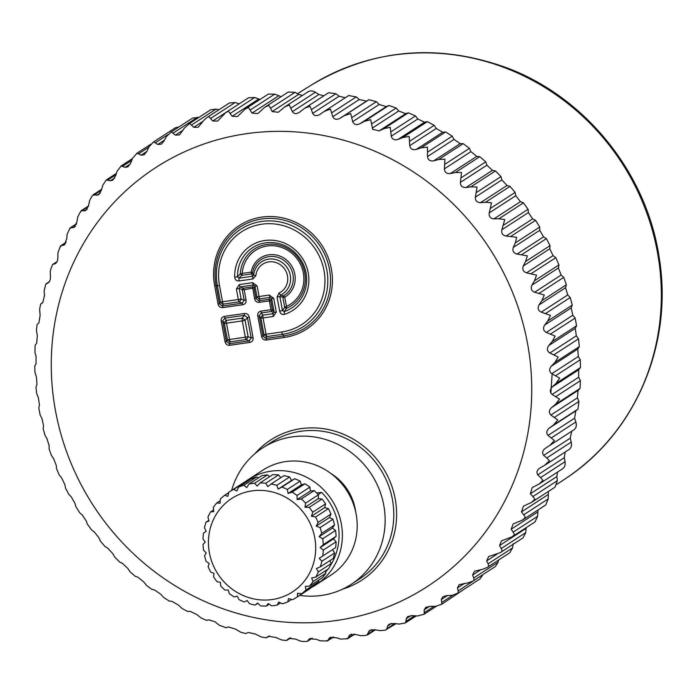 <?xml version="1.0" encoding="UTF-8"?>
<svg xmlns="http://www.w3.org/2000/svg" width="695" height="695" viewBox="0 0 695 695"><rect width="100%" height="100%" fill="white"/><g stroke="black" fill="none" stroke-linecap="round" stroke-linejoin="round"><path stroke-width="1.04" d="M325.564 572.046A59.145 55.956 -123 0 0 327.84 569.231M329.925 566.269A59.145 55.956 -123 0 0 321.655 492.364L318.24 494.588M321.655 492.364L316.764 493.068M311.351 587.484A62.55 59.179 -123 0 0 316.19 584.677A62.55 59.179 -123 0 0 320.43 581.637A62.55 59.179 -123 0 0 330.273 497.716A62.55 59.179 -123 0 0 248.132 479.698A62.55 59.179 -123 0 0 245.109 481.809M336.111 536.323L323.271 544.645L320.152 547.538L333.444 538.929L336.111 536.323A62.55 59.179 -123 0 0 335.555 530.424L322.715 538.755L319.135 536.705L321.707 533.326A62.55 59.179 -123 0 0 320.108 527.583L316.19 526.15L318.154 522.397A62.55 59.179 -123 0 0 315.556 516.993L311.421 516.22L312.724 512.215A62.55 59.179 -123 0 0 309.232 507.341L305.001 507.272L305.609 503.128A62.55 59.179 -123 0 0 301.326 498.958L297.139 499.601L297.043 495.457A62.55 59.179 -123 0 0 292.126 492.121L288.095 493.467L287.322 489.454A62.55 59.179 -123 0 0 281.935 487.073L278.191 489.089L276.784 485.327A62.55 59.179 -123 0 0 271.111 483.981L267.766 486.604L265.777 483.216A62.55 59.179 -123 0 0 260.008 482.947L257.159 486.1L254.683 483.199A62.55 59.179 -123 0 0 249.018 484.007L246.742 487.595L243.876 485.266A62.55 59.179 -123 0 0 238.507 487.134L251.347 478.812A62.55 59.179 -123 0 1 256.716 476.935L243.876 485.266M333.444 538.929L336.128 541.787L323.288 550.11L320.152 547.538M335.624 547.634L319.222 558.285L335.624 547.634A62.55 59.179 -123 0 0 336.128 541.787M332.505 549.667L334.66 552.959L321.82 561.282L319.222 558.285M329.925 560.613L331.185 563.567L318.353 571.889L316.364 568.562L320.265 566.877L333.105 558.554A62.55 59.179 -123 0 0 334.66 552.959M325.295 570.882L325.842 573.236L313.002 581.559L311.673 578.04L315.799 577.041L328.639 568.718A62.55 59.179 -123 0 0 331.185 563.567M318.718 580.143L318.796 581.637L305.956 589.968L305.314 586.38L309.544 586.093L322.384 577.771A62.55 59.179 -123 0 0 325.842 573.236M310.335 588.135L297.451 596.823L297.512 593.304L301.708 593.73L314.548 585.407A62.55 59.179 -123 0 0 318.796 581.637M291.587 599.429L287.773 601.905L288.521 598.586L292.56 599.689A62.55 59.179 -123 0 0 297.173 597.005L310.005 588.682A62.55 59.179 -123 0 0 310.291 588.5M247.42 481.357L246.56 481.018A62.55 59.179 -123 0 0 241.947 483.711L229.115 492.034A62.55 59.179 -123 0 0 228.829 492.216L227.882 496.308L224.572 495.309A62.55 59.179 -123 0 0 220.324 499.08L220.072 503.241L216.736 502.945A62.55 59.179 -123 0 0 213.278 507.48L213.713 511.581L210.481 511.998A62.55 59.179 -123 0 0 207.935 517.149L209.03 521.05L206.015 522.162A62.55 59.179 -123 0 0 204.46 527.757L206.172 531.336L203.496 533.082A62.55 59.179 -123 0 0 202.992 538.929L205.234 542.074L203.01 544.394A62.55 59.179 -123 0 0 203.565 550.292L206.259 552.916L204.573 555.713A62.55 59.179 -123 0 0 206.172 561.456L209.195 563.471L208.126 566.651A62.55 59.179 -123 0 0 210.724 572.046L213.964 573.392L213.556 576.833A62.55 59.179 -123 0 0 217.049 581.698L220.385 582.341L220.671 585.911A62.55 59.179 -123 0 0 224.954 590.081L228.255 590.012L229.237 593.582A62.55 59.179 -123 0 0 234.154 596.918L237.29 596.145L238.958 599.585A62.55 59.179 -123 0 0 244.345 601.966L247.194 600.532L249.496 603.712A62.55 59.179 -123 0 0 255.169 605.058L257.628 603.017L260.503 605.823A62.55 59.179 -123 0 0 266.272 606.092L268.227 603.521L271.597 605.84A62.55 59.179 -123 0 0 277.262 605.032L278.643 602.026L282.405 603.781A62.55 59.179 -123 0 0 287.773 601.905M258.366 477.952L256.716 476.935M269.599 476.727L267.523 474.876A62.55 59.179 -123 0 0 261.859 475.684L249.018 484.007M280.815 477.691L278.617 474.894A62.55 59.179 -123 0 0 272.848 474.624L260.008 482.947M278.191 489.089L291.483 480.471L289.624 477.005A62.55 59.179 -123 0 0 283.951 475.658L271.111 483.981M291.483 480.471L294.776 478.751L281.935 487.073M288.095 493.467L301.378 484.858L300.162 481.131A62.55 59.179 -123 0 0 294.776 478.751M301.378 484.858L304.966 483.798L292.126 492.121M297.139 499.601L310.422 490.991L309.883 487.134A62.55 59.179 -123 0 0 304.966 483.798M310.422 490.991L314.166 490.635L301.326 498.958M305.001 507.272L318.284 498.663L318.449 494.805A62.55 59.179 -123 0 0 314.166 490.635M318.284 498.663L322.072 499.019L309.232 507.341M311.421 516.22L324.713 507.611L325.564 503.884A62.55 59.179 -123 0 0 322.072 499.019M324.713 507.611L328.396 508.671L315.556 516.993M316.19 526.15L329.473 517.532L330.994 514.065A62.55 59.179 -123 0 0 328.396 508.671M329.473 517.532L332.948 519.261L320.108 527.583M319.135 536.705L332.418 528.096L334.547 525.003A62.55 59.179 -123 0 0 332.948 519.261M332.418 528.096L335.555 530.424M316.19 584.677L331.029 575.052A62.55 59.179 -123 0 0 335.268 572.02A62.55 59.179 -123 0 0 345.111 488.09A62.55 59.179 -123 0 0 262.971 470.081L248.132 479.698M322.784 555.957A62.55 59.179 -123 0 0 323.288 550.11M320.265 566.877A62.55 59.179 -123 0 0 321.82 561.282M315.799 577.041A62.55 59.179 -123 0 0 318.353 571.889M309.544 586.093A62.55 59.179 -123 0 0 313.002 581.559M301.708 593.73A62.55 59.179 -123 0 0 305.956 589.968M280.537 602.913L277.262 605.032M269.2 604.19L266.272 606.092M257.906 603.286L255.169 605.058M208.83 520.338L206.015 522.162M213.547 510.008L210.481 511.998M220.228 500.687L216.736 502.945M228.742 492.607L224.572 495.309M246.56 481.018L233.72 489.349A62.55 59.179 -123 0 0 229.115 492.034M238.507 487.134L236.873 491.035L233.72 489.349M267.523 474.876L254.683 483.199M278.617 474.894L265.777 483.216M289.624 477.005L276.784 485.327M300.162 481.131L287.322 489.454M309.883 487.134L297.043 495.457M318.449 494.805L305.609 503.128M325.564 503.884L312.724 512.215M330.994 514.065L318.154 522.397M334.547 525.003L321.707 533.326M323.271 544.645A62.55 59.179 -123 0 0 322.715 538.755M227.977 501.156A55.73 52.724 57 0 1 303.472 512.528A55.73 52.724 57 0 1 296.166 589.273A55.73 52.724 57 0 1 220.671 577.901A55.73 52.724 57 0 1 227.977 501.156M179.162 126.811L175.392 127.793L153.534 141.962L149.086 146.662L146.949 151.197L144.195 154.803L141.016 155.228L138.635 153.76L136.637 153.456L150.893 144.178M198.857 117.446L192.654 118.054L170.709 132.285M218.899 109.793L216.041 109.115L210.698 109.767L188.484 124.17M206.78 117.646L208.795 116.56L212.713 120.999L239.271 103.816L235.118 102.53L229.402 102.982L206.78 117.646L203.479 120.669L198.231 127.22L193.749 127.315L189.718 123.475L184.627 127.828L179.449 134.926L175.401 135.151L171.309 131.928L166.461 136.515L164.037 140.955L161.396 144.134L157.791 144.482L153.682 141.867M260.017 99.455L254.718 97.526L248.645 97.734L225.753 112.581L217.631 121.069L212.713 120.999M281.101 96.666L274.716 94.129L268.322 94.068L245.153 109.089L237.525 116.508L232.182 116.256L228.42 111.226L225.753 112.581M302.403 95.467L298.659 94.381L294.993 92.357L288.295 92.001L264.856 107.195L257.802 113.563L252.024 113.103L248.463 107.508L245.153 109.089M323.809 95.849L318.901 94.477L315.426 92.235C312.272 90.506 309.735 90.454 307.815 92.088M345.267 97.76L339.151 96.197L335.885 93.755L328.683 92.687L304.662 108.264L298.989 112.599M549.901 445.356L574.348 429.51C576.251 427.877 576.763 425.366 575.877 421.978L574.6 418.199L575.79 410.901L577.979 409.138L578.935 401.467L577.415 397.844L578.04 390.442L580.038 388.444L580.394 380.686L578.648 377.237L578.7 369.792L580.49 367.568L580.247 359.775L578.283 356.526L577.771 349.064L579.335 346.631L578.492 338.856L576.337 335.815L575.251 328.387L576.581 325.773L575.147 318.067L572.819 315.252L571.168 307.902L572.246 305.122L570.23 297.521L567.737 294.949L565.539 287.721L566.347 284.794L563.767 277.348L561.134 275.038L558.398 267.983L558.936 264.925L555.8 257.68L553.055 255.63L549.788 248.793L550.049 245.639L546.383 238.637L543.533 236.865L539.772 230.288L539.746 227.048L535.567 220.332L532.648 218.847L528.4 212.557L528.087 209.264L523.422 202.879L520.442 201.68L515.751 195.738L515.143 192.402L510.017 186.382L507.011 185.487L501.894 179.909L500.999 176.565L495.448 170.953L492.434 170.353L486.917 165.184L485.736 161.848L479.785 156.679L476.796 156.384L470.923 151.649L469.446 148.348L463.148 143.657L460.194 143.657L454 139.391L452.236 136.15L445.625 131.954L442.732 132.25L436.252 128.479L434.21 125.317L427.321 121.651L424.515 122.233L417.791 118.984L415.488 115.926L408.365 112.807L405.663 113.676L398.73 110.965L396.167 108.029L388.853 105.484L386.281 106.63L379.192 104.467L376.377 101.679L368.923 99.715L366.491 101.131L359.289 99.533L356.24 96.909L348.69 95.545M571.742 431.195L570.213 438.18L571.238 442.098L546.765 457.97L543.69 455.373C541.891 452.888 542.482 450.508 545.453 448.232L549.858 445.382L554.393 440.552L548.077 435.391C546.061 432.994 546.461 430.561 549.267 428.094L553.507 425.001L557.764 419.98L550.892 415.037C548.668 412.752 548.876 410.285 551.517 407.635L555.557 404.308L559.536 399.121L552.125 394.439C549.702 392.275 549.719 389.791 552.178 386.985L556.009 383.432L559.692 378.106L551.769 373.719C549.163 371.695 548.989 369.21 551.248 366.256L554.853 362.503L558.224 357.056L549.823 353.017C547.043 351.14 546.678 348.664 548.729 345.58L552.099 341.645L555.157 336.111L546.296 332.445C543.351 330.742 542.804 328.292 544.645 325.095L547.764 320.994L550.501 315.382L541.223 312.142C538.13 310.622 537.391 308.215 539.016 304.923L541.874 300.666L544.289 295.019L534.62 292.23C531.397 290.901 530.485 288.555 531.875 285.176L534.455 280.797L536.557 275.133L526.532 272.831C523.196 271.71 522.11 269.425 523.266 265.994L525.576 261.511L527.349 255.856L517.019 254.057C513.579 253.154 512.319 250.956 513.249 247.481L515.273 242.911L516.724 237.29L506.125 236.039C502.607 235.353 501.191 233.259 501.877 229.758L504.752 219.577L498.941 218.751L493.928 218.882C490.34 218.421 488.776 216.44 489.228 212.931L491.504 202.801L485.536 202.254L480.497 202.679C476.857 202.462 475.154 200.603 475.371 197.102L477.057 187.077L470.967 186.825L465.911 187.554C462.253 187.572 460.411 185.843 460.403 182.385L461.506 172.49L455.312 172.551L450.273 173.576C446.598 173.837 444.644 172.264 444.4 168.85L444.939 159.155L438.667 159.529L433.671 160.849C430.005 161.353 427.946 159.928 427.477 156.584L427.477 147.132L421.144 147.827L416.209 149.442C412.569 150.19 410.415 148.93 409.729 145.672L409.207 136.498L402.848 137.523L397.992 139.434C394.404 140.416 392.162 139.33 391.268 136.177L390.251 127.324L383.883 128.679L379.14 130.877L372.633 129.322L370.722 119.67L364.38 121.356L359.758 123.823C356.309 125.274 353.946 124.553 352.678 121.66L350.74 113.58L344.442 115.587L339.977 118.324C336.623 120 334.226 119.471 332.775 116.725L330.438 109.08L324.209 111.417L319.648 114.579M569.118 449.457C571.194 448.032 571.898 445.582 571.238 442.098M565.183 452.037L564.297 457.675L565.061 461.706L540.58 477.578L537.774 474.867C536.193 472.313 536.966 469.994 540.084 467.909L544.645 465.329L549.441 460.698L546.765 457.97M562.368 468.847C564.583 467.639 565.478 465.259 565.061 461.706M557.512 472.079L556.869 476.553L557.364 480.679L532.883 496.551L530.355 493.745L532.231 487.56L539.094 484.024L542.934 480.315L540.58 477.578M532.883 496.551L534.915 499.262L531.466 502.433L555.062 487.134L557.364 480.679M548.433 491.434L548.199 498.897L523.726 514.769L521.467 511.894L523.396 506.186L531.466 502.433M523.726 514.769L525.437 517.436L522.414 520.077L545.723 504.97L548.199 498.897M537.973 509.991L537.635 516.255L513.153 532.127L511.19 529.199L513.136 523.978L522.414 520.077M513.153 532.127L514.552 534.716L511.98 536.853L535.011 521.919L537.635 516.255M526.184 527.644L525.724 532.639L501.243 548.511L499.566 545.558L501.521 540.806L511.98 536.853M501.243 548.511L502.329 551.005L500.252 552.647L523.005 537.887L525.724 532.639M513.205 543.672L512.545 547.947L488.064 563.819L486.682 560.874L488.611 556.582L500.252 552.647M488.064 563.819L488.846 566.19L487.291 567.363L509.774 552.777L512.545 547.947M498.645 559.996L498.176 562.099L473.703 577.962L472.609 575.034L474.503 571.212L482.86 569.222L487.291 567.363M473.356 580.794L495.396 566.503L498.176 562.099M482.808 574.661L458.231 590.854L457.432 587.97L459.265 584.591L468.074 582.914L473.173 580.916L474.181 580.195L473.703 577.962M458.231 590.854L457.988 593.209L479.967 578.961L482.712 574.982M452.845 595.233L441.768 602.409L441.707 604.268L465.164 588.561M136.993 153.187L132.623 158.217L130.773 162.821L127.95 166.852L125.187 167.33L121.191 165.957L117.151 171.109L115.596 175.757L112.746 180.205L110.392 180.717L106.526 179.953M294.993 92.357L270.511 108.229L268.817 105.423L264.856 107.195M270.511 108.229L272.136 111.574L278.33 112.26L284.724 106.926L289.346 104.997L292.378 111.669C294.141 114.058 296.574 114.206 299.675 112.103M335.885 93.755L311.403 109.628L309.935 106.213L304.662 108.264M311.403 109.628L312.637 113.389C314.244 115.961 316.668 116.3 319.909 114.406M348.838 95.45L324.209 111.417M569.414 449.291L544.645 465.329M539.589 468.204L540.084 467.909M458.431 592.913L452.219 595.311L447.189 595.563L442.993 596.649L441.256 599.594L441.768 602.409M441.707 604.268L435.4 606.353L430.413 606.318L425.8 607.308L424.167 609.836L424.219 614.154M423.646 614.441L424.167 614.18M424.063 614.215L417.721 615.97L412.804 615.64L407.783 616.5L406.271 618.637L405.654 622.677M405.828 622.642L416.209 615.926M404.872 623.033L399.286 624.093L394.456 623.485L389.052 624.18L387.688 625.934L386.576 629.583M385.334 630.07L395.95 623.728M385.108 630.139L380.217 630.678L375.491 629.8L369.723 630.278L366.951 634.917M354.12 634.101L346.909 638.635L348.099 638.01L349.915 634.778L356.022 634.544L360.618 635.682L365.023 635.499L367.594 634.882L375.448 629.783M347.483 638.766L340.62 639.079L336.18 637.689L329.76 637.645L327.91 640.382L326.554 640.721M333.531 636.994L327.571 640.86L333.183 636.959M327.258 640.964L320.343 640.842L316.069 639.218L309.379 638.853L307.242 641.433L302.872 641.459L299.91 640.964L295.827 639.122L288.894 638.401L286.401 640.486L281.979 640.052L275.576 637.402L268.435 636.299L266.003 637.819L261.216 636.959L255.43 634.066L248.228 632.467L245.804 633.553L240.713 632.215L235.536 629.131L228.446 626.968L225.91 627.698L219.168 625.179L215.05 621.808L209.065 619.923L206.45 620.305L201.011 617.924L196.937 614.615L190.213 611.365L187.537 611.409L182.047 608.49L178.476 605.119L171.995 601.349L169.285 601.071L163.82 597.604L160.727 594.208L154.533 589.942L151.805 589.334L146.463 585.355L143.804 581.95L137.931 577.215L135.204 576.285L130.052 571.803L127.802 568.414L122.294 563.245L119.592 561.994L114.692 557.051L112.833 553.689L107.708 548.112L105.041 546.548L100.471 541.179L98.977 537.861L94.277 531.918L91.662 530.033L87.249 523.943L86.328 521.042L82.08 514.752L79.769 512.875L75.772 506.507L74.956 503.319L71.185 496.734L68.718 494.197L65.434 487.916L64.939 484.806L61.673 477.969L59.301 475.085L56.399 468.274L56.33 465.615L53.584 458.57L51.334 455.321L49.076 448.796L49.189 445.877L46.982 438.649L44.88 435.035L43.151 428.502L43.559 425.696L41.909 418.347L40.18 415.141L38.772 407.878L39.476 405.211L38.381 397.783L36.644 393.361L35.966 387.046L36.957 384.535L36.435 377.072L34.941 372.233L34.75 366.143L36.027 363.815L36.079 356.361L34.941 352.513L35.124 345.285L36.687 343.156L37.313 335.763L36.427 330.012L37.096 324.6L38.937 322.697L40.128 315.408L39.624 309.188L40.64 304.219L42.76 302.56L44.515 295.418L44.089 291.101L45.748 284.246L48.12 282.882C49.927 281.649 50.7 279.338 50.431 275.924L50.275 271.502L50.883 268.774L52.646 264.482L55.009 263.77C56.947 262.745 57.894 260.512 57.859 257.046L57.972 252.528L60.491 246.047M55.565 263.501L56.104 263.066M60.456 246.881L61.212 245.656L64.244 244.97L66.737 238.898L67.128 234.302L70.039 228.047M66.19 242.234L60.726 245.778L66.094 242.486M69.934 228.707L70.899 227.743L74.365 227.274L77.015 221.592L77.701 216.953L80.959 210.924M76.667 223.668L70.238 227.838L76.546 224.085M88.361 206.597L80.82 211.428L81.975 210.733L85.876 210.516L88.639 205.234L89.612 200.568L91.818 196.468L93.33 194.67L101.67 189.257M93.043 195.147L98.699 194.791L101.522 189.926L102.79 185.252L105.736 180.691M106.639 179.753L116.291 173.472M120.678 166.374L121.356 165.784M276.306 312.098A3.414 0.443 -10.5 0 1 274.169 312.237L273.17 313.697L270.972 309.692L261.112 311.108A2.276 0.678 -98.2 0 1 261.207 312.95L259.209 315.851L257.784 315.947L261.563 336.371L262.988 336.276L265.933 338.465L266.472 340.029L284.168 337.483A61.742 58.415 57 0 0 331.367 268.904A61.742 58.415 57 0 0 261.85 217.092A61.742 58.415 57 0 0 214.642 285.662L218.03 303.915L219.455 303.819L222.4 306.017L222.93 307.572L242.729 304.731A2.276 0.678 81.8 0 0 242.199 303.176L244.197 300.275L246.065 299.892L244.18 289.719L242.234 289.676L244.197 300.275L241.13 298.946A3.414 1.772 113.5 0 1 239.132 301.847L242.199 303.176L222.4 306.017L223.33 304.115A3.414 2.867 -153.9 0 1 220.385 301.917L219.455 303.819L216.067 285.576A60.005 56.764 57 0 1 261.945 218.934A60.005 56.764 57 0 1 329.5 269.286A60.005 56.764 57 0 1 283.63 335.928L265.933 338.465L266.863 336.562A3.414 2.867 -153.9 0 1 263.926 334.373L262.988 336.276L259.209 315.851L260.903 318.067A3.414 2.389 -37.4 0 1 262.901 315.165L261.207 312.95L271.476 311.473L272.475 310.022L270.685 300.388L269.217 299.293L269.339 300.909L270.685 300.388L271.623 298.485A3.414 0.443 -10.5 0 0 273.761 298.346L276.306 312.098L273.309 316.46A3.414 1.016 -98.2 0 1 273.17 313.697L262.901 315.165A3.414 1.016 -98.2 0 0 263.04 317.928L273.309 316.46M254.579 298.668L252.572 286.887L243.233 288.225L242.234 289.676L239.167 288.347L240.166 286.896A3.414 1.016 -98.2 0 1 239.367 284.568L252.693 282.648L257.115 285.94A3.414 0.443 -10.5 0 1 254.969 286.079L254.04 287.982L252.572 286.887L253.501 284.985L254.969 286.079L256.933 296.669L256.003 298.572L254.579 298.668C255.23 301.317 256.863 302.534 259.487 302.325L269.339 300.909L270.972 309.692L272.475 310.022L274.169 312.237L271.623 298.485L270.147 297.39A3.414 1.016 -98.2 0 1 269.347 295.054L259.079 296.53L257.115 285.94M259.487 302.325L258.948 300.77L269.217 299.293L270.147 297.39L259.878 298.867L258.948 300.77L256.003 298.572L254.04 287.982L244.18 289.719L243.233 288.225L240.166 286.896L253.501 284.985A3.414 1.016 -98.2 0 1 252.693 282.648M225.015 341.619L221.227 321.194L222.652 321.099L224.65 318.197A2.276 0.678 81.8 0 0 224.563 316.355L244.362 313.514L244.458 315.356L247.394 317.546L249.262 317.172L253.049 337.588L251.182 337.97L249.184 340.871A2.276 0.678 -98.2 0 1 249.722 342.427L229.923 345.276L229.385 343.721L226.44 341.523L225.015 341.619C225.666 344.268 227.3 345.485 229.923 345.276M259.878 298.867A3.414 2.867 -153.9 0 1 256.933 296.669A3.414 0.443 -10.5 0 0 259.079 296.53A3.414 1.016 -98.2 0 0 259.878 298.867M242.155 318.145A3.414 1.294 39.5 0 1 245.1 320.343L247.394 317.546L251.182 337.97L248.115 336.641A3.414 1.772 113.5 0 1 246.117 339.542L249.184 340.871L229.385 343.721L230.314 341.81A3.414 2.867 -153.9 0 1 227.369 339.62L226.44 341.523L222.652 321.099L224.346 323.314A3.414 2.389 -37.4 0 1 226.353 320.412L224.65 318.197L244.458 315.356L242.155 318.145A3.414 1.016 81.8 0 0 242.294 320.908A3.414 0.443 169.5 0 0 245.1 320.343L248.115 336.641A3.414 0.443 169.5 0 1 245.318 337.214L229.515 339.481A3.414 0.443 169.5 0 1 227.369 339.62L224.346 323.314A3.414 0.443 -10.5 0 0 226.492 323.175L242.294 320.908L245.318 337.214A3.414 1.016 -98.2 0 0 246.117 339.542L230.314 341.81A3.414 1.016 -98.2 0 1 229.515 339.481L226.492 323.175A3.414 1.016 81.8 0 1 226.353 320.412L242.155 318.145M231.617 490.409A81.315 76.937 57 0 1 262.649 447.919A81.315 76.937 57 0 1 330.846 441.29A81.315 76.937 57 0 1 384.326 508.618A81.315 76.937 57 0 1 351.131 584.391A81.315 76.937 57 0 1 299.675 595.38M284.168 337.483A2.276 0.678 -98.2 0 0 283.63 335.928L282.561 334.312A57.885 54.766 -123 0 0 326.824 270.016A57.885 54.766 -123 0 0 261.641 221.436A57.885 54.766 -123 0 0 217.387 285.732L220.385 301.917A3.414 0.443 -10.5 0 0 222.522 301.778A3.414 1.016 -98.2 0 0 223.33 304.115L239.132 301.847A3.414 1.016 -98.2 0 1 238.333 299.51L236.369 288.92A3.414 0.443 -10.5 0 0 239.167 288.347L241.13 298.946A3.414 0.443 169.5 0 1 238.333 299.51L222.522 301.778L219.524 285.593A3.414 0.443 -10.5 0 1 217.387 285.732L214.642 285.662M355.71 512.024A51.178 48.424 -123 0 0 330.585 473.269M284.681 314.288A3.414 1.069 -108.1 0 1 284.142 311.621L282.465 310.569L279.668 311.143C280.389 313.836 282.057 314.887 284.681 314.288A38.555 36.479 -123 0 0 307.772 270.781A38.555 36.479 -123 0 0 266.837 240.27A38.555 36.479 -123 0 0 234.675 277.018A3.414 0.608 -1.3 0 0 237.525 276.871L239.019 278.182A3.414 1.016 -98.2 0 0 239.158 280.945L252.815 278.99L255.864 275.724A3.414 0.712 5.3 0 1 253.692 275.133L252.676 276.228L252.815 278.99M277.053 297.052A3.414 0.443 -10.5 0 0 279.859 296.487L280.519 295.132L279.043 293.003L277.053 297.052L279.668 311.143M240.279 273.917L237.525 276.871A35.94 34.003 -123 0 1 267.506 242.616A35.94 34.003 -123 0 1 305.661 271.059A35.94 34.003 -123 0 1 284.142 311.621L286.444 308.328L284.681 307.312L286.444 306.382L284.733 297.156L282.813 297.243L283.395 295.931L280.519 295.132A19.217 18.183 -123 0 0 282.491 262.78A19.217 18.183 -123 0 0 253.692 275.133L252.537 272.927L251.529 273.926L252.676 276.228L239.019 278.182L241.773 275.333L240.279 273.917L242.208 273.413A32.083 30.354 57 0 1 269.868 245.743A32.083 30.354 57 0 1 302.716 270.225A32.083 30.354 57 0 1 286.444 306.382L286.444 308.328A33.829 32.005 -123 0 0 304.158 270.173A33.829 32.005 -123 0 0 269.295 244.188A33.829 32.005 -123 0 0 240.279 273.917M284.733 297.156L283.395 295.931A21.337 20.181 -123 0 0 284.316 260.677A21.337 20.181 -123 0 0 252.537 272.927L251.156 272.127L251.529 273.926L241.773 275.333L242.208 273.413L251.156 272.127A23.074 21.832 57 0 1 285.48 259.166A23.074 21.832 57 0 1 284.733 297.156M566.164 478.177C636.299 432.229 673.768 342.218 659.008 256.412C646.315 172.456 584.999 96.675 506.047 67.537C437.259 42.994 372.346 48.85 311.299 85.085A234.267 221.636 57 0 1 504.9 67.789A234.267 221.636 57 0 1 658.721 260.017A234.267 221.636 57 0 1 566.164 478.177L557.034 484.302M130.269 164.037L125.187 167.33M148.826 147.149L138.635 153.76M146.845 151.449L141.016 155.228M167.834 134.691L155.454 142.718M164.437 140.173L157.791 144.482M197.606 117.238L173.133 133.11M183.124 130.147L175.401 135.151M216.041 109.115L191.568 124.987M202.975 121.33L193.749 127.315M235.118 102.53L210.637 118.402M254.718 97.526L230.236 113.389M258.696 99.055L232.182 116.256M274.716 94.129L250.235 109.992M278.547 95.91L252.024 113.103M298.659 94.381L272.136 111.574M315.426 92.235L290.944 108.107M318.901 94.477L292.378 111.669M339.151 96.197L312.637 113.389M356.24 96.909L331.767 112.781M359.289 99.533L332.775 116.725M366.491 101.131L339.977 118.324M368.923 99.715L344.442 115.587M376.377 101.679L351.905 117.551M379.192 104.467L352.678 121.66M386.281 106.63L359.758 123.823M388.853 105.484L364.38 121.356M396.167 108.029L371.686 123.901M398.73 110.965L372.216 128.158M405.663 113.676L379.14 130.877M408.365 112.807L383.883 128.679M415.488 115.926L391.007 131.789M417.791 118.984L391.268 136.177M424.515 122.233L397.992 139.434M427.321 121.651L402.848 137.523M434.21 125.317L409.737 141.189M436.252 128.479L409.729 145.672M442.732 132.25L416.209 149.442M445.625 131.954L421.144 147.827M452.236 136.15L427.764 152.014M454 139.391L427.477 156.584M460.194 143.657L433.671 160.849M463.148 143.657L438.667 159.529M469.446 148.348L444.965 164.22M470.923 151.649L444.4 168.85M476.796 156.384L450.273 173.576M479.785 156.679L455.312 172.551M485.736 161.848L461.254 177.72M486.917 165.184L460.403 182.385M492.434 170.353L465.911 187.554M495.448 170.953L470.967 186.825M500.999 176.565L476.518 192.437M501.894 179.909L475.371 197.102M507.011 185.487L480.497 202.679M510.017 186.382L485.536 202.254M515.143 192.402L490.661 208.274M515.751 195.738L489.228 212.931M520.442 201.68L493.928 218.882M523.422 202.879L498.941 218.751M528.087 209.264L503.606 225.128M528.4 212.557L501.877 229.758M532.648 218.847L506.125 236.039M535.567 220.332L511.086 236.196M539.746 227.048L515.273 242.911M539.772 230.288L513.249 247.481M543.533 236.865L517.019 254.057M546.383 238.637L521.902 254.509M550.049 245.639L525.576 261.511M549.788 248.793L523.266 265.994M553.055 255.63L526.532 272.831M555.8 257.68L531.327 273.552M558.936 264.925L534.455 280.797M558.398 267.983L531.875 285.176M561.134 275.038L534.62 292.23M563.767 277.348L539.285 293.221M566.347 284.794L541.874 300.666M565.539 287.721L539.016 304.923M567.737 294.949L541.223 312.142M570.23 297.521L545.749 313.384M572.246 305.122L547.764 320.994M571.168 307.902L544.645 325.095M572.819 315.252L546.296 332.445M575.147 318.067L550.675 333.93M576.581 325.773L552.099 341.645M575.251 328.387L548.729 345.58M576.337 335.815L549.823 353.017M578.492 338.856L554.019 354.728M579.335 346.631L554.853 362.503M577.771 349.064L551.248 366.256M578.283 356.526L551.769 373.719M580.247 359.775L555.765 375.647M580.49 367.568L556.009 383.432M578.7 369.792L552.178 386.985M578.648 377.237L552.125 394.439M580.394 380.686L555.913 396.558M580.038 388.444L555.557 404.308M578.04 390.442L551.517 407.635M577.415 397.844L550.892 415.037M578.935 401.467L554.454 417.339M577.979 409.138L553.507 425.001M575.79 410.901L549.267 428.094M574.6 418.199L548.077 435.391M575.877 421.978L551.396 437.85M570.213 438.18L543.69 455.373M564.297 457.675L537.774 474.867M556.869 476.553L530.355 493.745M547.99 494.701L521.467 511.894M537.713 512.007L511.19 529.199M526.089 528.365L499.566 545.558M496.986 554.193L486.682 560.874M481.036 569.579L472.609 575.034M464.59 583.331L457.432 587.97M447.476 595.563L441.256 599.594M429.623 606.301L424.167 609.836M433.897 606.405L424.393 612.564M411.006 615.57L406.271 618.637M414.594 615.822L406.228 621.243M391.711 623.328L387.688 625.934M394.864 623.554L387.376 628.41M371.86 629.531L368.532 631.686M374.718 629.627L367.959 634.005M351.566 634.144L348.916 635.864M330.968 637.124L328.961 638.427M310.179 638.47L308.788 639.374M312.02 638.201L307.52 641.111M289.337 638.166L288.529 638.688M290.727 637.828L287.052 640.208M269.365 635.899L266.645 637.663M40.996 303.698L42.96 302.421L40.996 303.689M49.423 281.666L46.209 283.742M57.051 261.711L52.968 264.361M65.061 244.249L63.375 245.344M75.477 226.222L73.157 227.725M87.283 209.082L84.304 211.011M101.479 190.135L94.364 194.739M100.401 192.941L96.744 195.312M115.891 174.732L107.994 179.849M114.762 177.894L110.392 180.717M131.668 160.406L122.78 166.166M217.961 606.917A249.644 236.178 57 0 1 62.793 290.128A249.644 236.178 57 0 1 365.049 147.244A249.644 236.178 57 0 1 520.216 464.034A249.644 236.178 57 0 1 217.961 606.917M242.729 304.731C245.292 304.202 246.404 302.586 246.065 299.892M218.03 303.915C218.673 306.565 220.315 307.781 222.93 307.572M261.563 336.371C262.215 339.021 263.848 340.237 266.472 340.029M261.112 311.108C258.549 311.638 257.445 313.254 257.784 315.947M253.049 337.588C253.388 340.281 252.276 341.897 249.722 342.427M221.227 321.194C220.888 318.501 222 316.885 224.563 316.355M244.362 313.514C246.977 313.297 248.61 314.522 249.262 317.172M254.891 453.722A83.591 79.082 57 0 1 340.793 433.185A83.591 79.082 57 0 1 396.602 513.292A83.591 79.082 57 0 1 342.67 589.108M262.649 447.919L271.311 442.307A81.315 76.937 57 0 1 339.499 435.678A81.315 76.937 57 0 1 392.988 503.006A81.315 76.937 57 0 1 359.784 578.779L351.131 584.391M263.926 334.373L260.903 318.067A3.414 0.443 -10.5 0 0 263.04 317.928L266.063 334.234A3.414 0.443 -10.5 0 1 263.926 334.373M281.762 331.975A3.414 1.016 -98.2 0 0 282.561 334.312L266.863 336.562A3.414 1.016 -98.2 0 1 266.063 334.234L281.762 331.975A55.279 52.299 -123 0 0 324.018 270.59A55.279 52.299 -123 0 0 261.78 224.198A55.279 52.299 -123 0 0 219.524 285.593M236.369 288.92L239.367 284.568M269.347 295.054L273.761 298.346M279.043 293.003A16.602 15.707 -123 0 0 280.745 265.047A16.602 15.707 -123 0 0 255.864 275.724M234.675 277.018C234.98 279.79 236.474 281.101 239.158 280.945M282.465 310.569L279.859 296.487L282.813 297.243L284.681 307.312L282.465 310.569M311.299 85.085L297.477 93.729M552.143 373.936L550.84 393.109M308.458 91.54L284.724 106.926M574.348 429.51L549.875 445.373M562.976 468.543L539.094 484.024M436.382 606.257L424.254 614.128M354.65 634.188L347.726 638.67M312.22 638.201L307.242 641.433M290.814 637.819L286.861 640.382M269.382 635.89L266.567 637.715M49.449 281.623L46.061 283.821M57.112 261.589L52.646 264.482M88.508 205.981L81.124 210.767M132.441 158.599L121.39 165.766M106.674 179.718L105.553 180.882M404.646 623.128L405.863 622.624"/></g></svg>
